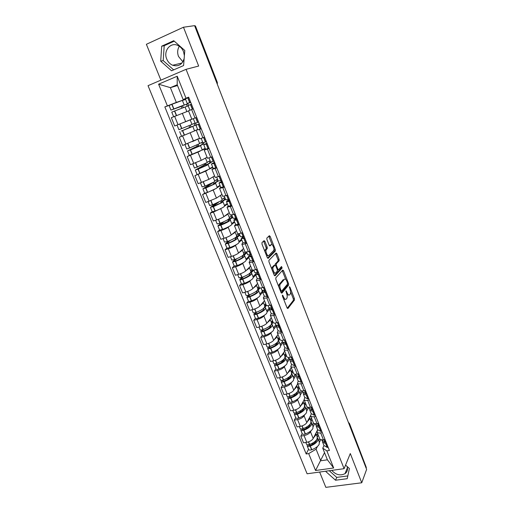 <?xml version="1.0" encoding="UTF-8"?>
<svg xmlns="http://www.w3.org/2000/svg" width="513" height="513" viewBox="0 0 513 513"><rect width="100%" height="100%" fill="white"/><g stroke="black" fill="none" stroke-linecap="round" stroke-linejoin="round"><path stroke-width="0.77" d="M282.445 295.11L282.483 296.206L287.088 307.915L287.896 308.525L294.475 300.047L294.391 298.553L289.941 287.145L289.37 286.729L290.012 289.249C290.724 291.281 290.813 292.872 290.287 294.013L289.653 294.815C288.857 295.494 288.011 294.815 287.113 292.795L285.965 290.845L286.594 293.43C287.312 295.488 287.402 297.104 286.863 298.271L286.209 299.098C285.395 299.797 284.529 299.117 283.612 297.072L282.445 295.11M347.096 466.458C348.038 469.485 347.339 471.889 345.012 473.659C340.254 475.987 335.842 474.891 331.783 470.376M182.885 61.791L178.511 56.456C177.171 52.768 177.44 49.37 179.319 46.266M184.161 58.456C182.256 64.612 178.421 66.882 172.657 65.254C169.963 64.093 167.995 62.022 166.738 59.04C163.096 50.941 170.528 41.739 177.896 45.471C180.454 46.689 182.327 48.735 183.513 51.608L184.372 55.712M264.945 241.392L264.086 240.648L261.976 242.623L262.008 244.169L267.299 257.629L268.158 258.347L275.385 250.985L275.289 249.555L270.184 236.448L269.351 235.704L266.831 238.096L266.927 239.52L269.152 245.201L269.992 245.932L271.197 244.752C272.403 243.374 274.763 248.888 273.673 250.524L268.793 255.493C267.568 256.955 265.125 251.364 266.247 249.658L267.279 248.561L267.183 247.112L264.945 241.392L263.842 241.719L263.535 241.168M186.059 69.332L198.666 66.049L183.474 27.227L194.594 25.65L366.622 469.382L361.748 482.778L350.302 453.537L344.088 468.683L186.059 69.332L148.033 85.677L307.095 473.775L344.088 468.683M275.814 277.815L275.859 279.38L281.034 292.525L281.855 293.173L288.633 285.029L288.543 283.554L283.548 270.749L282.753 270.075L275.814 277.815M274.205 275.18L268.972 261.88L268.883 260.399L276.09 252.986L276.905 253.698L279.072 259.251L279.168 260.694L276.257 263.829L276.347 265.292L277.802 269.004L278.623 269.691L281.522 266.504L282.144 267.998L275.045 275.859L274.205 275.18M319.637 472.05L325.838 487.35L361.748 482.778M183.474 27.227L146.378 44.298L160.896 80.143M194.722 25.971L195.44 25.939L217.332 82.446M349.494 423.552L366.32 467.503L349.449 423.975L348.596 422.885M366.115 468.068L366.32 467.503M319.689 438.641L319.759 438.814C320.259 439.654 321.465 439.942 323.37 439.679L325.011 439.423M311.07 430.728L310.506 431.818C309.281 433.658 307.127 434.915 304.049 435.582L306.774 442.302C309.846 441.642 311.994 440.385 313.206 438.525L317.637 429.727M306.774 442.302L303.529 442.815L300.804 436.108L302.176 433.536M322.299 432.619L320.657 432.882C318.753 433.152 317.547 432.876 317.053 432.061L317.643 429.753M304.049 435.582L300.804 436.108M314.745 423.61L313.154 426.694M313.283 422.622L313.347 422.789C313.834 423.591 315.027 423.847 316.938 423.565L318.579 423.283M295.725 417.633L294.308 420.134L297.065 426.912L300.317 426.367C303.395 425.681 305.562 424.431 306.806 422.622L310.519 415.69M315.841 416.402L314.193 416.684C312.282 416.979 311.09 416.736 310.609 415.953L311.237 413.728M304.658 414.773L304.074 415.838C302.817 417.627 300.644 418.871 297.559 419.57L294.308 420.134M308.711 407.405L306.806 410.868M306.793 406.424L306.857 406.578C307.332 407.335 308.518 407.559 310.429 407.258L312.077 406.956M289.197 401.551L287.735 403.975L290.525 410.836L293.782 410.246C296.873 409.534 299.053 408.297 300.329 406.533L304.158 399.832M309.301 399.993L307.653 400.3C305.742 400.615 304.555 400.403 304.094 399.665L304.76 397.517M298.175 398.633L297.572 399.672C296.277 401.416 294.09 402.647 290.993 403.372L287.735 403.975M302.362 391.509L300.394 394.863M300.233 390.034L300.297 390.181C300.753 390.893 301.933 391.086 303.843 390.759L305.498 390.444M282.599 385.289L281.092 387.629L283.913 394.568L287.171 393.946C290.268 393.202 292.474 391.977 293.782 390.265L297.732 383.775M302.689 383.397L301.041 383.718C299.124 384.057 297.944 383.884 297.495 383.185L298.207 381.121M291.621 382.313L290.986 383.326C289.665 385.013 287.453 386.238 284.356 386.988L281.092 387.629M295.93 375.433L293.904 378.671M293.603 373.451L293.654 373.592C294.096 374.266 295.27 374.419 297.187 374.067L298.842 373.733M275.923 368.834L274.372 371.098L277.225 378.113L280.489 377.453C283.593 376.683 285.818 375.465 287.158 373.804L291.237 367.545M296.001 366.603L294.347 366.949C292.429 367.314 291.256 367.167 290.826 366.513L291.576 364.538M284.991 365.801L284.33 366.789C282.977 368.424 280.746 369.636 277.636 370.418L274.372 371.098M289.447 359.145L287.338 362.3M286.889 356.676L286.94 356.804C287.363 357.433 288.53 357.561 290.448 357.183L292.102 356.824M269.171 352.187L267.568 354.368L270.454 361.466L273.724 360.767C276.84 359.966 279.085 358.76 280.457 357.157L284.664 351.123M289.229 349.61L287.575 349.975C285.658 350.366 284.491 350.257 284.074 349.648L284.875 347.756M278.29 349.096L277.597 350.052C276.206 351.636 273.955 352.835 270.838 353.649L267.568 354.368M282.984 342.549L280.701 345.736M280.092 339.702L280.143 339.824C280.547 340.408 281.708 340.497 283.631 340.093L285.286 339.715M262.342 335.348L260.687 337.445L263.605 344.627L266.882 343.89C270.005 343.056 272.268 341.863 273.679 340.311L278.014 334.508M282.381 332.418L280.72 332.802C278.803 333.219 277.642 333.142 277.244 332.578L278.084 330.776M271.505 332.193L270.787 333.129C269.363 334.656 267.087 335.835 263.964 336.682L260.687 337.445M276.545 325.652L273.98 328.98M273.217 322.523L273.269 322.639C273.653 323.177 274.808 323.228 276.731 322.799L278.392 322.401M255.429 318.316L253.723 320.317L256.68 327.589L259.956 326.807C263.086 325.941 265.375 324.761 266.818 323.273L271.294 317.707M275.449 315.014L273.782 315.424C271.864 315.861 270.71 315.828 270.332 315.309L271.223 313.597M264.644 315.091L263.887 316.002C262.432 317.47 260.136 318.644 257.007 319.522L253.723 320.317M269.543 309.185L267.19 312.026M266.266 305.145L266.305 305.254C266.677 305.742 267.824 305.754 269.748 305.299L271.409 304.882M248.433 301.08L246.682 302.991L249.671 310.346L252.954 309.525C256.09 308.627 258.398 307.46 259.873 306.024L264.49 300.708M268.427 297.405L266.766 297.835C264.843 298.303 263.701 298.303 263.336 297.835L264.272 296.213M257.706 297.784L256.917 298.669C255.423 300.079 253.101 301.24 249.966 302.151L246.682 302.991M262.682 292.23L260.309 294.879M259.225 287.556L259.264 287.658C259.616 288.094 260.751 288.075 262.675 287.588L264.342 287.145M241.354 283.631L239.552 285.459L242.578 292.904L245.862 292.032C249.01 291.102 251.338 289.948 252.851 288.575L257.603 283.509M261.329 279.579L259.661 280.034C257.738 280.528 256.603 280.566 256.263 280.149L257.244 278.623M250.69 280.271L249.857 281.13C248.324 282.477 245.984 283.625 242.835 284.574L239.552 285.459M255.801 275.006L253.358 277.527M252.101 269.755L252.139 269.844C252.467 270.236 253.602 270.178 255.525 269.665L257.193 269.197M234.197 265.984L232.338 267.715L235.396 275.244L238.686 274.333C241.841 273.371 244.194 272.23 245.746 270.922L250.639 266.106M254.14 261.54L252.473 262.015C250.543 262.534 249.421 262.618 249.094 262.246L250.126 260.822M243.598 262.547L242.713 263.387C241.142 264.67 238.782 265.805 235.627 266.779L232.338 267.715M248.837 257.584L246.317 259.969M244.893 251.742L244.925 251.819C245.233 252.159 246.355 252.056 248.286 251.517L249.953 251.03M226.945 248.119L225.034 249.754L228.131 257.379L231.427 256.417C234.588 255.423 236.961 254.294 238.551 253.05L243.598 248.504M246.862 243.277L245.195 243.771C243.265 244.323 242.149 244.444 241.847 244.124L242.925 242.803M236.422 244.605L235.48 245.419C233.877 246.644 231.491 247.76 228.33 248.773L225.034 249.754M241.79 239.949L239.193 242.2M237.596 233.505L237.622 233.569C237.917 233.857 239.026 233.716 240.956 233.146L242.623 232.639M219.615 230.042L217.64 231.575L220.782 239.289L224.078 238.288C227.246 237.25 229.644 236.14 231.273 234.96L236.467 230.683M239.5 224.79L234.505 225.784L235.64 224.566M229.183 226.438L228.163 227.24C226.515 228.394 224.11 229.497 220.943 230.549L217.64 231.575M234.659 222.11L231.979 224.226M230.202 215.043L235.21 214.017M212.19 211.741L210.157 213.171L213.337 220.988L216.64 219.936C219.814 218.865 222.232 217.769 223.905 216.653L229.247 212.651M232.043 206.066L227.073 207.214L228.227 206.021M221.873 208.041L213.459 212.1L210.157 213.171M227.439 204.052L224.675 206.027M222.725 196.351L227.695 195.164M215.556 183.205L217.268 187.482L216.467 188.309L207.656 192.394L204.674 193.221L202.584 194.542L205.803 202.455L216.441 198.114L221.949 194.408M224.489 187.117L219.551 188.418L220.763 187.335M214.511 189.4L202.584 194.542M220.135 185.777L217.281 187.617M215.152 177.434L220.09 176.074M208.06 164.5L209.804 168.848L194.921 175.683L198.172 183.692L208.894 179.358L214.556 175.933M216.845 167.924L211.933 169.386L213.241 168.488M207.162 170.489L194.921 175.683M212.748 167.283L209.779 168.989M207.483 158.273L212.388 156.741M189.393 155.465L187.155 156.593L190.451 164.699L201.243 160.357L207.072 157.241M209.099 148.488L204.219 150.11L205.623 149.309M200.019 151.22L187.155 156.593M205.264 148.558L202.09 150.168M199.724 138.869L204.591 137.163M181.987 136.067L179.294 137.253L182.634 145.468L199.499 138.318M201.263 128.808L198.114 129.808M197.691 129.609L179.294 137.253M184.539 122.107L195.921 117.644M188.547 110.943L171.336 117.676L174.715 125.993L191.83 119.157M193.318 108.871L188.502 110.834L191.862 119.228M317.406 446.502L316.091 449.202L320.753 460.77L327.403 459.808L322.754 448.189L323.979 445.598M320.766 439.59L319.426 442.347M324.537 452.639L315.559 470.498L308.691 453.601L316.091 449.202M322.754 448.189L326.845 450.869L333.681 467.984L315.559 470.498M185.616 98.772L183.154 99.612L177.216 84.773L170.387 87.652L176.331 102.408L164.84 106.909L306.184 453.973L308.691 453.601M167.398 105.858L158.594 84.19L177.216 76.225L186.007 98.233L183.154 99.612M326.845 450.869L329.417 450.485L188.649 97.149L186.007 98.233M326.153 471.152L326.037 471.736L335.534 480.226L347.211 478.7L349.411 468.529L345.563 465.092M161.704 46.17L160.704 61.162L171.56 70.788L183.596 65.568L184.789 50.479L173.747 40.707L161.704 46.17L164.205 45.715L163.192 60.611L173.65 69.877M177.517 85.53L170.387 87.652L158.594 84.19M176.331 102.408L185.552 99.246M308.55 449.253L306.184 453.973M169.367 105.351L164.84 106.909M333.681 467.984L327.403 459.808M177.216 84.773L177.216 76.225M329.263 470.722L336.72 477.391L347.808 475.923M326.306 471.133L326.037 471.736M336.72 477.391L335.534 480.226M174.26 41.155L164.205 45.715M163.192 60.611L160.704 61.162M283.683 299.265L285.286 299.329M287.004 294.795L288.774 295.039M287.235 308.223L293.391 300.323L293.308 298.829L290.614 291.923M285.741 279.438L282.259 270.627M281.22 292.897L287.517 285.356L287.549 284.106M281.092 290.659L281.669 291.115L287.607 284.042L286.953 281.4C286.062 279.38 285.215 278.681 284.407 279.309L280.181 284.234C279.649 285.401 279.739 287.004 280.464 289.056L281.092 290.659L280.374 290.845M278.751 286.722L279.078 284.523L283.317 279.598M275.109 265.112L275.16 264.131L278.084 260.995L277.988 259.559L275.571 253.525M277.398 270.062L278.379 269.755M274.436 275.616L281.066 268.293L280.938 267.138M273.32 266.946L273.185 267.132C272.037 268.831 274.461 274.487 275.667 272.935L277.347 271.076L277.257 269.601L275.802 265.875L274.968 265.183L273.32 266.946L272.217 267.254L271.807 269.075M273.397 273.115L274.564 273.23M274.109 265.42L274.968 265.183M272.217 267.254L273.871 265.49M264.875 251.466L265.144 249.972L266.183 248.882L266.087 247.433L263.842 241.719M266.529 255.666L267.683 255.807M270.665 244.913L271.197 244.752M269.434 245.727L270.107 245.073M272.256 244.868L268.799 236.224M267.574 258.129L274.301 251.293L273.929 249.151M315.822 433.331L315.578 435.351L313.635 437.666M315.854 433.434L317.214 436.826L317.053 439.032C315.809 441.218 313.34 443.02 309.634 444.431L309.48 444.489C307.96 444.963 306.986 444.899 306.543 444.296L306.505 444.207M316.617 439.756L316.322 440.853C315.29 442.674 313.244 444.162 310.185 445.335L308.602 445.29L308.736 444.7M307.434 444.784L307.191 445.906C307.64 446.515 308.614 446.579 310.134 446.105L310.288 446.047C313.988 444.636 316.463 442.828 317.701 440.635L317.855 438.423L317.406 437.833M317.964 438.698L319.317 442.071L319.169 444.303C317.938 446.509 315.476 448.317 311.782 449.728L311.622 449.786C310.108 450.26 309.127 450.19 308.679 449.574L308.64 449.478M322.369 441.045L322.568 442.078L325.684 443.662L326.691 443.649M328.179 447.368L327.166 447.381L323.927 445.483M326.044 442.014L325.037 442.026L321.805 440.167M326.178 442.347L325.922 442.687M326.339 442.757L324.325 441.93M316.322 440.141L316.47 440.507M317.316 437.076L318.284 435.127M319.734 438.75L318.772 440.712M317.65 433.543L316.675 435.486M317.727 433.741L316.758 435.684M312.956 442.886L312.161 444.476M309.506 417.582L309.23 419.531L307.249 421.795M309.538 417.678L310.923 421.122L310.724 423.251C309.442 425.373 306.941 427.149 303.221 428.579L303.061 428.637C301.541 429.118 300.56 429.073 300.131 428.502L300.092 428.413M310.307 423.911L309.993 425.11C308.935 426.874 306.864 428.349 303.786 429.522L302.208 429.516L302.413 428.83M301.093 428.964L300.791 430.125C301.227 430.708 302.202 430.753 303.722 430.272L303.882 430.215C307.601 428.791 310.102 427.008 311.378 424.873L311.571 422.744L311.09 422.148M311.673 423.001L313.045 426.425L312.859 428.579C311.596 430.728 309.102 432.51 305.389 433.934L305.229 433.992C303.709 434.473 302.734 434.421 302.298 433.838L302.26 433.748M316.04 425.136L316.213 426.181L319.304 427.656L320.311 427.624M321.811 431.388L320.805 431.42L317.598 429.637M319.65 425.97L318.644 426.002L315.45 424.264M319.971 426.771L317.874 425.912M309.974 424.334L310.147 424.77M311.045 421.468L312.051 419.557M313.578 423.103L312.526 425.123M311.41 417.954L310.403 419.839M311.519 418.23L310.519 420.121L311.513 418.21M306.954 426.797L306.037 428.535M303.119 401.647L302.811 403.532L300.785 405.745M303.157 401.75L304.555 405.244L304.318 407.29C303.003 409.355 300.477 411.105 296.732 412.542L296.572 412.599C295.046 413.093 294.071 413.068 293.648 412.523L293.616 412.439M303.92 407.893L303.6 409.182C302.503 410.9 300.413 412.349 297.322 413.536L295.738 413.555L296.033 412.773M294.693 412.952L294.315 414.171C294.738 414.716 295.712 414.748 297.239 414.254L297.399 414.196C301.144 412.76 303.67 411.009 304.978 408.938L305.209 406.88L304.696 406.283M305.312 407.13L306.703 410.605L306.485 412.683C305.177 414.767 302.664 416.524 298.925 417.96L298.765 418.018C297.239 418.505 296.264 418.473 295.841 417.922L295.802 417.832M309.64 409.047L309.788 410.099L312.847 411.464L313.853 411.413M315.373 415.222L314.36 415.267L311.192 413.613M313.186 409.74L312.18 409.791L309.025 408.181M313.533 410.605L311.365 409.707M303.549 408.342L303.754 408.861M304.703 405.687L305.754 403.814M307.454 407.117L306.21 409.368M305.1 402.192L304.068 404.026M305.248 402.551L304.209 404.385M300.951 410.483L299.881 412.388M296.661 385.539L296.315 387.347L294.244 389.508M296.694 385.635L298.117 389.187L297.841 391.15C296.488 393.15 293.936 394.875 290.172 396.325L290.005 396.382C288.473 396.882 287.498 396.876 287.094 396.363L287.062 396.28M297.457 391.708L297.13 393.073C296.007 394.741 293.891 396.171 290.775 397.363L289.204 397.408L289.589 396.517M288.229 396.754L287.767 398.03C288.178 398.543 289.152 398.556 290.685 398.056L290.845 397.992C294.609 396.549 297.162 394.824 298.515 392.811L298.784 390.842L298.226 390.239M298.88 391.079L300.291 394.612L300.034 396.6C298.694 398.627 296.142 400.358 292.384 401.801L292.224 401.859C290.691 402.359 289.717 402.346 289.306 401.82L289.274 401.737M303.17 392.766L303.292 393.837L306.312 395.087L307.319 395.016M308.858 398.87L307.851 398.934L304.716 397.408M306.646 393.324L305.639 393.394L302.523 391.913M307.011 394.247L304.793 393.324M297.053 392.169L297.29 392.759M298.271 389.752L299.38 387.899M301.355 390.835L299.823 393.433M298.726 386.251L297.655 388.027M298.899 386.693L297.829 388.469M294.962 393.913L293.699 396.023M290.134 369.238L289.749 370.976L287.626 373.086M290.166 369.334L291.608 372.945L291.294 374.823C289.903 376.76 287.312 378.459 283.529 379.915L283.368 379.973C281.823 380.486 280.855 380.499 280.464 380.018L280.431 379.941M290.916 375.401L290.582 376.786C289.428 378.395 287.286 379.806 284.157 381.005L282.586 381.082L283.093 380.069M281.708 380.364L281.143 381.704C281.541 382.185 282.509 382.172 284.055 381.666L284.215 381.608C287.998 380.152 290.582 378.453 291.968 376.504L292.282 374.618L291.673 374.015M292.372 374.843L293.808 378.427L293.507 380.338C292.128 382.3 289.55 384.006 285.773 385.455L285.613 385.519C284.074 386.026 283.099 386.032 282.701 385.539L282.669 385.462M296.636 376.292L296.713 377.388L299.707 378.517L300.714 378.434M302.266 382.332L301.259 382.409L298.162 381.012M300.028 376.722L299.021 376.805L295.943 375.452M300.419 377.703L298.156 376.754M290.486 375.817L290.756 376.484M291.743 373.669L292.936 371.797M295.289 374.253L293.359 377.311M292.275 370.136L291.172 371.848M292.481 370.655L291.378 372.374M289.024 377.061L287.504 379.434M283.522 352.758L283.105 354.412L280.938 356.471M283.554 352.854L285.023 356.516L284.67 358.305C283.24 360.177 280.617 361.851 276.815 363.319L276.648 363.377C275.103 363.897 274.134 363.929 273.75 363.48L273.724 363.409M284.33 358.985L283.965 360.306C282.778 361.864 280.611 363.249 277.462 364.461L275.898 364.563L276.545 363.416M275.128 363.768L274.442 365.185C274.827 365.641 275.795 365.609 277.341 365.089L277.507 365.032C281.31 363.563 283.926 361.889 285.35 360.011L285.703 358.209L285.036 357.612M285.786 358.42L287.248 362.063L286.908 363.884C285.491 365.782 282.881 367.462 279.085 368.924L278.918 368.982C277.373 369.501 276.404 369.527 276.02 369.065L275.988 368.994M290.037 359.626L290.063 360.742L293.019 361.755L294.026 361.652M295.597 365.596L294.59 365.692L291.538 364.429M293.333 359.914L292.333 360.023L289.287 358.805M293.75 360.966L291.467 359.991M283.843 359.267L284.138 360.017M285.087 357.465L286.421 355.515M288.928 357.894L286.825 361.011M285.747 353.835L284.612 355.483M285.991 354.438L284.856 356.093M283.227 359.818L281.329 362.595M276.84 336.079L276.385 337.663L274.16 339.664M276.873 336.175L278.36 339.895L277.963 341.6C276.494 343.402 273.846 345.044 270.018 346.525L269.857 346.583C268.299 347.115 267.337 347.166 266.965 346.75L266.94 346.685M277.533 342.113L277.264 343.633C276.045 345.134 273.852 346.499 270.691 347.718L269.126 347.859L269.953 346.551M268.491 346.961L267.664 348.474C268.036 348.898 269.004 348.84 270.556 348.314L270.723 348.256C274.545 346.782 277.193 345.134 278.655 343.325L279.053 341.613L278.36 341.049L279.829 339.042M279.13 341.812L280.611 345.512L280.233 347.243C278.771 349.071 276.135 350.725 272.313 352.2L272.153 352.258C270.601 352.784 269.633 352.829 269.254 352.405L269.229 352.335M283.368 342.761L283.336 343.902L287.261 344.672M288.851 348.66L287.844 348.776L284.83 347.654M286.562 342.915L285.561 343.037L282.554 341.959M287.004 344.024L284.715 343.03M277.116 342.53L277.45 343.357M282.381 341.523L280.22 344.524M279.149 337.342L277.975 338.933M279.431 338.041L278.258 339.632M277.2 342.735L275.199 345.467M270.082 319.214L269.588 320.715L267.305 322.658M270.107 319.304L271.627 323.087L271.185 324.697C269.671 326.435 266.997 328.044 263.143 329.538L262.983 329.596C261.418 330.135 260.457 330.212 260.097 329.827L260.072 329.769M270.704 325.229L270.492 326.768C269.235 328.217 267.023 329.551 263.842 330.782L262.278 330.956L263.316 329.468M261.816 329.942L260.809 331.571C261.168 331.956 262.13 331.885 263.688 331.347L263.855 331.289C267.703 329.801 270.377 328.185 271.884 326.441L272.32 324.819L271.646 324.306L273.166 322.382M272.39 325.005L273.904 328.769L273.474 330.41C271.98 332.168 269.312 333.79 265.471 335.278L265.304 335.335C263.746 335.868 262.784 335.938 262.419 335.547L262.393 335.483M276.648 325.684L276.526 326.871L280.412 327.486M282.022 331.526L281.021 331.661L278.046 330.68M279.707 325.71L278.706 325.851L275.744 324.921M280.175 326.89L277.918 325.87M270.319 325.595L270.678 326.505M275.763 324.966L273.532 327.845M272.474 320.663L271.268 322.19M272.788 321.452L271.582 322.978M270.575 326.242L269.216 327.967M263.24 302.151L262.707 303.568L260.367 305.459M263.265 302.24L264.811 306.081L264.323 307.595C262.771 309.262 260.059 310.846 256.192 312.346L256.025 312.404C254.454 312.949 253.499 313.052 253.153 312.706L253.127 312.648M263.765 308.172L263.637 309.711C262.348 311.096 260.104 312.404 256.91 313.648L255.346 313.847L256.654 312.167M255.108 312.699L253.864 314.469C254.217 314.822 255.173 314.726 256.744 314.18L256.91 314.116C260.777 312.616 263.483 311.032 265.029 309.358L265.51 307.832L264.855 307.37L266.497 305.44M265.58 308.005L267.113 311.827L266.645 313.372C265.106 315.065 262.406 316.656 258.539 318.156L258.372 318.214C256.808 318.759 255.846 318.849 255.5 318.49L255.474 318.432M269.87 308.403L269.633 309.628L273.487 310.102M275.115 314.187L274.115 314.341L271.185 313.501M272.775 308.307L268.857 307.672M273.269 309.544L271.127 309.012L271.076 308.499M263.432 308.46L263.836 309.454M269.158 308.108L266.773 310.974M265.721 303.792L264.477 305.254M266.074 304.671L264.83 306.126M256.32 284.882L255.743 286.216L253.345 288.049M256.346 284.971L257.911 288.877L257.385 290.294C255.788 291.884 253.044 293.436 249.151 294.949L248.985 295.013C247.407 295.565 246.452 295.687 246.125 295.379L246.099 295.328M256.692 290.942L257.141 291.256L256.699 292.448C255.378 293.769 253.108 295.058 249.895 296.309L248.337 296.54L249.978 294.629M248.382 295.219L246.849 297.168C247.183 297.482 248.138 297.36 249.709 296.809L249.876 296.745C253.768 295.231 256.506 293.68 258.097 292.077L258.623 290.647L257.988 290.243L260.072 287.966M258.687 290.8L260.238 294.686L259.725 296.142C258.148 297.758 255.416 299.316 251.53 300.83L251.364 300.887C249.793 301.439 248.837 301.554 248.497 301.234L248.472 301.176M263.047 290.897L262.662 292.186L266.478 292.5M268.126 296.636L264.233 296.123M265.753 290.685L261.88 290.223M266.273 291.993L264.163 291.564L264.201 290.916M256.468 291.121L256.904 292.198M262.694 290.833L259.931 293.904M258.892 286.729L257.609 288.114M259.289 287.69L257.988 289.101M249.318 267.414L248.702 268.658L246.234 270.441M249.344 267.497L250.934 271.467L250.357 272.788C248.722 274.301 245.945 275.821 242.027 277.347L238.987 277.796M249.472 273.544L250.164 273.865L249.684 274.974C248.324 276.238 246.028 277.501 242.796 278.758L241.245 279.034L243.322 276.84M241.668 277.482L239.744 279.656C240.065 279.931 241.014 279.79 242.598 279.226L242.764 279.162C246.676 277.642 249.446 276.116 251.081 274.59L251.652 273.256L251.037 272.91L253.832 270.094M251.71 273.397L253.294 277.347L252.729 278.7C251.107 280.245 248.343 281.772 244.438 283.298L244.265 283.356C242.687 283.92 241.738 284.055 241.411 283.772L241.392 283.721M256.205 273.153L255.609 274.532L259.379 274.692M261.046 278.88L257.205 278.533M258.648 272.852L254.82 272.563M259.2 274.237L257.122 273.91L257.321 273.096M249.427 273.576L249.895 274.744M255.602 273.974L253.005 276.635M251.986 269.46L250.658 270.781M252.781 270.094L250.934 271.999M242.232 249.735L241.572 250.895L239.032 252.614M242.258 249.818L243.874 253.845L243.252 255.07C241.565 256.506 238.757 257.994 234.819 259.533L231.793 260.059M245.547 252.018L245.855 252.781L242.367 256L243.098 256.276L242.585 257.302C241.187 258.501 238.866 259.732 235.608 261.002L234.063 261.309L236.717 258.77M235.018 259.456L232.549 261.931L235.563 261.367C239.5 259.834 242.303 258.347 243.983 256.898L244.598 255.666L244.002 255.365L246.881 252.704M244.65 255.788L246.259 259.796L245.65 261.053C243.983 262.521 241.187 264.022 237.256 265.554L234.223 266.055M249.382 255.153L248.472 256.667L252.197 256.667M253.89 260.905L250.094 260.732M251.46 254.807L247.676 254.692M252.037 256.256L249.991 256.045L250.485 255.025L248.985 251.312M242.367 256L242.803 257.084M248.516 256.789L246.003 259.161M245.054 251.928L243.63 253.236M245.855 252.781L246.804 252.505M235.057 231.844L234.358 232.915L231.729 234.582M235.082 231.921L236.724 236.018L236.057 237.141C234.326 238.5 231.485 239.956 227.522 241.501L224.508 242.11M238.327 233.966L238.834 235.223L235.243 238.256L235.954 238.468L235.396 239.411C233.966 240.546 231.613 241.751 228.336 243.027L226.913 243.181L230.26 240.379M228.471 241.129L225.278 243.996L228.279 243.361C232.235 241.815 235.076 240.353 236.801 238.987L237.461 237.859L236.891 237.622L239.853 235.108M237.506 237.968L239.141 242.04L238.487 243.2C236.775 244.586 233.941 246.048 229.991 247.593L226.97 248.177M242.662 236.871L241.245 238.583L244.932 238.417M246.638 242.707L242.893 242.72M244.182 236.538L240.45 236.602M244.784 238.058L242.771 237.961L243.797 236.64M235.243 238.256L235.621 239.205M241.508 239.244L238.917 241.482M238.66 233.684L236.512 235.486M238.834 235.223L239.783 234.935M227.798 213.735L227.06 214.716L224.322 216.339M227.823 213.812L229.497 217.98L228.772 218.993C227.002 220.269 224.123 221.693 220.141 223.251L217.14 223.937M231.183 216.095L231.729 217.461L228.029 220.301L228.721 220.449L228.125 221.308L219.442 225.22L224.098 221.584M222.18 222.43L217.91 225.842L220.904 225.13C224.88 223.572 227.759 222.148 229.529 220.866L230.241 219.84L229.689 219.66L232.735 217.307M230.279 219.93L231.94 224.072L231.235 225.124C229.478 226.432 226.611 227.862 222.636 229.42L219.628 230.081M236.243 218.205C234.499 219.211 233.729 219.91 233.928 220.282L237.57 219.949M239.302 224.29L235.608 224.482M236.814 218.038L233.133 218.294M237.448 219.641L235.467 219.654L236.884 218.23M228.029 220.301L228.356 221.116M234.409 221.494L231.748 223.591M232.004 215.473L229.311 217.525M231.729 217.461L232.678 217.159M220.449 195.415L216.8 197.877M220.481 195.485L222.174 199.717L221.404 200.621L212.664 204.777L209.676 205.546M223.95 198.018L224.534 199.486L220.731 202.135L221.398 202.218L220.763 202.981L211.997 206.842L218.679 202.16M216.435 203.212L210.734 207.149L213.434 206.681L222.167 202.52L222.931 201.603L222.398 201.481L225.54 199.294M222.963 201.68L224.649 205.886L223.899 206.829C222.091 208.054 219.192 209.451 215.191 211.016L212.196 211.76M229.452 199.563C227.323 200.679 226.348 201.41 226.522 201.756L230.119 201.243M231.87 205.642L228.259 206.111L226.522 201.756M229.349 199.313L225.726 199.762M230.016 200.993L228.073 201.128L229.555 199.826M220.731 202.135L221 202.802M227.233 203.526L224.489 205.489M224.797 197.434L222.026 199.345M224.534 199.486L225.489 199.172M213.01 176.87L209.137 179.21M213.042 176.934L214.767 181.236L213.947 182.032L205.097 186.072L202.122 186.931M216.627 179.717L217.262 181.294L213.344 183.737L213.992 183.757L213.312 184.43L204.463 188.245L213.35 182.378M212.061 183.051L203.206 188.585L205.707 188.072L214.716 183.949L215.531 183.141L215.018 183.083L218.224 180.999M222.052 180.986L219.025 183L222.578 182.314M224.348 186.764L220.789 187.405L219.025 183M221.796 180.358L218.249 181.057L216.71 177.203M222.495 182.109L220.59 182.365L222.129 181.192M213.344 183.737L213.555 184.27M219.962 185.347L217.14 187.162M217.499 179.178L214.652 180.942M212.074 183.083L213.446 182.609M217.262 181.294L218.211 180.967M205.463 158.1L201.256 160.351L197.98 152.252M205.514 158.158L207.271 162.525L194.472 168.084M209.221 161.197L209.894 162.884L205.867 165.122L206.489 165.077L205.764 165.654L196.832 169.412L206.079 164.256L205.784 163.525M204.469 164.166L204.706 164.75L195.267 170.04L198.05 169.162L207.175 165.148L208.041 164.455L207.553 164.461L211.279 162.39L211.138 162.037M214.556 162.185L211.433 164.006L214.941 163.14M216.736 167.648L213.196 168.418M214.152 161.159L210.631 161.999M214.883 162.993L213.01 163.378L214.614 162.332M205.867 165.122L206.021 165.507M197.063 174.465L195.267 170.04M212.613 166.949L209.708 168.61M210.118 160.704L207.188 162.32M204.706 164.75L206.079 164.256M209.894 162.884L211.279 162.39M194.485 140.665L196.165 139.876M197.755 139.132L192.433 141.607M197.896 139.145L199.679 143.589L189.675 147.968L186.738 149.007L184.943 144.589M201.724 142.454L202.443 144.249L198.127 146.641L189.111 150.347L198.621 145.679L198.127 144.448M196.787 145.044L197.249 146.192L187.867 150.771L190.304 150.014L199.538 146.115L203.828 143.73L203.417 142.717M200.474 145.57L202.244 149.988L189.348 155.445M206.976 143.146L203.751 144.775L207.201 143.723M209.022 148.289L205.546 149.264M206.406 141.723L202.949 142.768M207.169 143.64L205.335 144.147L207.008 143.236M205.168 148.328L202.18 149.834M202.641 142.005L199.628 143.467M197.249 146.192L198.621 145.679M202.443 144.249L203.828 143.73M182.064 123.088L188.047 120.754M190.182 119.895L191.99 124.415L181.826 128.558L178.896 129.68L177.049 125.127M194.132 123.479L194.895 125.39L190.4 127.397L181.288 131.046L191.073 126.878L190.368 125.121M189.002 125.685L189.695 127.41L182.461 130.629L196.28 124.851L195.6 123.152M192.785 126.397L194.587 130.892L184.481 135.118L181.544 136.214L179.704 131.674M199.294 123.877L195.966 125.307L199.307 123.902M201.211 128.686L197.8 129.885L195.966 125.307M198.563 122.036L195.164 123.287M197.633 129.475L194.562 130.828M195.081 123.082L191.977 124.377M188.04 120.728L191.843 119.189M189.695 127.41L191.073 126.878M194.895 125.39L196.28 124.851M183.327 107.576L182.641 105.877L172.554 109.481L181.762 105.896L186.469 104.325L187.239 106.249M188.502 105.383L187.854 103.761L183.795 105.216L184.212 104.998L182.378 100.426L171.817 104.331L169.085 105.498L170.957 110.109L181.269 106.435L181.935 108.102M184.212 104.998L170.957 110.109M171.778 112.135L185.013 107.005L186.841 111.558M176.151 115.752L173.638 116.727L174.644 116.355L178.03 124.685M188.091 105.601L191.439 104.152M193.305 108.833L189.938 110.231L188.091 105.588M190.618 102.093L187.277 103.555L190.714 102.343M188.746 97.393L185.411 98.9L187.277 103.555M195.011 118.003L191.631 109.545L193.311 108.852M185.033 107.05L188.213 105.896M185.616 99.4L182.41 100.503M190.701 102.305L188.88 102.921L190.631 102.132M182.641 105.877L181.269 106.435M187.854 103.761L186.469 104.325M182.609 135.983L185.943 144.211M190.464 155.368L193.76 163.5M198.23 174.516L201.481 182.545M205.893 193.42L209.105 201.352M213.459 212.1L216.64 219.936M220.943 230.549L224.078 238.288M228.33 248.773L231.427 256.417M235.627 266.779L238.686 274.333M242.835 284.574L245.862 292.032M249.966 302.151L252.954 309.525M257.007 319.522L259.956 326.807M263.964 336.682L266.882 343.89M270.838 353.649L273.724 360.767M277.636 370.418L280.489 377.453M284.356 386.988L287.171 393.946M290.993 403.372L293.782 410.246M297.559 419.57L300.317 426.367M182.32 113.335L185.668 121.652M190.201 132.918L193.504 141.126M199.576 129.456L202.911 137.798M207.419 149.11L210.708 157.35M205.668 171.348L208.894 179.358M215.165 168.52L218.416 176.658M213.261 190.208L216.441 198.114M222.815 187.687L226.021 195.722M220.757 208.836L223.905 216.653M230.369 206.611L233.53 214.549M228.163 227.24L231.273 234.96M237.827 225.31L240.956 233.146M235.48 245.419L238.551 253.05M245.195 243.771L248.286 251.517M242.713 263.387L245.746 270.922M252.473 262.015L255.525 269.665M249.857 281.13L252.851 288.575M259.661 280.034L262.675 287.588M256.917 298.669L259.873 306.024M266.766 297.835L269.748 305.299M263.887 316.002L266.818 323.273M273.782 315.424L276.731 322.799M270.787 333.129L273.679 340.311M280.72 332.802L283.631 340.093M277.597 350.052L280.457 357.157M287.575 349.975L290.448 357.183M284.33 366.789L287.158 373.804M294.347 366.949L297.187 374.067M290.986 383.326L293.782 390.265M301.041 383.718L303.843 390.759M297.572 399.672L300.329 406.533M307.653 400.3L310.429 407.258M304.074 415.838L306.806 422.622M314.193 416.684L316.938 423.565M310.506 431.818L313.206 438.525M320.657 432.882L323.37 439.679M349.218 424.495L349.468 423.481L348.372 422.308M216.691 82.644L217.121 82.503L195.184 25.906M217.268 84.126L217.339 82.452L217.313 84.254M282.894 297.258L283.612 297.072M285.882 291.461L286.523 291.294M286.414 292.974L287.113 292.795M289.313 287.306L289.941 287.145M293.308 298.829L294.391 298.553M293.372 300.355L294.449 300.079M282.355 295.725L283.016 295.552M282.471 271.037L283.548 270.749M287.697 283.779L288.543 283.554M287.517 285.356L288.601 285.074M280.585 291.397L281.47 291.166M279.207 284.356L280.303 284.061M279.739 289.242L280.464 289.056M275.821 254.006L276.905 253.698M277.988 259.559L279.072 259.251M278.033 261.059L279.117 260.758M275.212 264.067L276.302 263.765M275.609 265.497L276.347 265.292M277.097 269.197L277.802 269.004M281.034 268.331L282.118 268.036M266.087 247.433L267.183 247.112M266.119 248.965L267.222 248.645M265.304 249.754L266.414 249.433M269.101 236.769L270.184 236.448M274.205 249.863L275.289 249.555M274.25 251.364L275.334 251.056M308.428 441.892L309.48 444.489M310.134 446.105L311.622 449.786M310.288 446.047L311.782 449.728M325.684 443.662L327.166 447.381M325.813 443.674L327.294 447.394M324.171 439.558L325.165 442.039M308.627 444.918L308.858 445.496M308.589 441.84L309.634 444.431M324.056 439.577L325.037 442.026M301.971 425.944L303.061 428.637M303.722 430.272L305.229 433.992M303.882 430.215L305.389 433.934M319.304 427.656L320.805 431.42M319.432 427.669L320.933 431.427M317.739 423.424L318.772 426.014M302.24 429.15L302.465 429.702M302.131 425.893L303.221 428.579M317.624 423.449L318.644 426.002M295.443 409.816L296.572 412.599M297.239 414.254L298.765 418.018M297.399 414.196L298.925 417.96M312.847 411.464L314.36 415.267M312.975 411.471L314.488 415.28M311.237 407.11L312.308 409.797M295.783 413.209L295.995 413.728M295.61 409.759L296.732 412.542M311.115 407.13L312.18 409.791M288.838 393.497L290.005 396.382M290.685 398.056L292.224 401.859M290.845 397.992L292.384 401.801M306.312 395.087L307.851 398.934M306.441 395.093L307.98 398.941M304.651 390.605L305.767 393.4M289.249 397.075L289.454 397.575M289.005 393.439L290.172 396.325M304.536 390.624L305.639 393.394M282.163 376.991L283.368 379.973M284.055 381.666L285.613 385.519M284.215 381.608L285.773 385.455M299.707 378.517L301.259 382.409M299.836 378.517L301.387 382.409M297.995 373.906L299.15 376.805M282.644 380.761L282.83 381.236M282.323 376.933L283.529 379.915M297.873 373.926L299.021 376.805M275.404 360.293L276.648 363.377M277.341 365.089L278.918 368.982M277.507 365.032L279.085 368.924M293.019 361.755L294.59 365.692M293.147 361.748L294.719 365.692M291.256 357.01L292.455 360.017M275.956 364.262L276.135 364.705M275.564 360.235L276.815 363.319M291.14 357.029L292.333 360.023M268.568 343.396L269.857 346.583M270.556 348.314L272.153 352.258M270.723 348.256L272.313 352.2M286.254 344.787L287.844 348.776M286.382 344.787L287.973 348.769M284.439 339.907L285.683 343.037M269.197 347.57L269.363 347.981M268.729 343.338L270.018 346.525M284.324 339.933L285.561 343.037M261.649 326.3L262.983 329.596M263.688 331.347L265.304 335.335M263.855 331.289L265.471 335.278M279.412 327.627L281.021 331.661M279.54 327.621L281.15 331.655M277.539 322.606L278.835 325.845M262.355 330.68L262.509 331.065M261.816 326.242L263.143 329.538M277.424 322.632L278.706 325.851M254.647 309.006L256.025 312.404M256.744 314.18L258.372 318.214M256.91 314.116L258.539 318.156M272.486 310.256L274.115 314.341M272.615 310.25L274.243 314.328M270.556 305.094L271.896 308.454M255.429 313.59L255.577 313.95M254.814 308.941L256.192 312.346M270.441 305.126L271.775 308.467M247.561 291.499L248.985 295.013M249.709 296.809L251.364 300.887M249.876 296.745L251.53 300.83M265.478 292.679L267.126 296.809M265.599 292.666L267.247 296.796M263.49 287.376L264.881 290.852M248.427 296.302L248.561 296.629M247.728 291.435L249.151 294.949M263.374 287.402L264.753 290.865M240.392 273.782L241.86 277.411M242.598 279.226L244.265 283.356M242.764 279.162L244.438 283.298M258.385 274.891L260.053 279.072M258.507 274.872L260.174 279.059M256.34 269.434L257.776 273.038M240.559 273.724L242.027 277.347M256.224 269.466L257.648 273.057M233.139 255.852L234.653 259.597M235.396 261.431L237.089 265.612M235.563 261.367L237.256 265.554M251.203 256.885L252.89 261.117M251.325 256.866L253.018 261.098M249.1 251.28L250.588 255.006M233.306 255.788L234.819 259.533M225.791 237.705L227.355 241.565M228.105 243.425L229.818 247.657M228.279 243.361L229.991 247.593M243.938 238.66L245.644 242.944M244.06 238.635L245.765 242.918M241.77 232.896L243.309 236.756M225.964 237.641L227.522 241.501M241.655 232.934L243.188 236.775M218.358 219.333L219.968 223.315M220.731 225.201L222.462 229.484M220.904 225.13L222.636 229.42M236.576 220.205L238.308 224.547M236.698 220.18L238.43 224.521M234.351 214.287L235.942 218.275M218.532 219.269L220.141 223.251M234.229 214.325L235.82 218.301M210.83 200.737L212.491 204.841M213.267 206.745L215.018 211.087M213.434 206.681L215.191 211.016M229.131 201.532L230.882 205.918M229.253 201.5L231.004 205.893M226.842 195.447L228.484 199.57M211.003 200.673L212.664 204.777M226.72 195.491L228.362 199.602M203.212 181.91L204.924 186.142M205.707 188.072L207.483 192.458M205.88 188.002L207.656 192.394M221.59 182.615L223.36 187.065M221.712 182.583L223.482 187.027M219.231 176.369L220.93 180.627M203.385 181.839L205.097 186.072M219.115 176.414L220.808 180.666M195.498 162.845L197.261 167.206M198.05 169.162L199.852 173.606M198.223 169.091L200.025 173.535M213.953 163.467L215.749 167.969M214.075 163.429L215.87 167.931M211.529 157.055L213.286 161.454M195.671 162.781L197.434 167.142M211.414 157.1L213.164 161.492M187.687 143.544L189.502 148.039M190.304 150.014L192.125 154.516M190.477 149.943L192.298 154.445M206.22 144.076L208.034 148.635M206.341 144.038L208.156 148.597M203.732 137.49L205.54 142.03M187.861 143.473L189.675 147.968M203.61 137.535L205.418 142.075M179.794 124.05L181.647 128.628M182.461 130.629L184.302 135.188M182.634 130.558L184.481 135.118M198.39 124.441L200.23 129.058M198.505 124.396L200.352 129.013M195.851 117.727L197.697 122.363M179.973 123.979L181.826 128.558M195.729 117.778L197.582 122.415M171.817 104.331L173.695 108.968M174.516 110.994L176.382 115.611M174.689 110.923L176.555 115.54M190.458 104.549L192.324 109.231M190.579 104.505L192.439 109.179M187.886 97.752L189.759 102.446M171.996 104.261L173.869 108.897M187.764 97.803L189.637 102.497M345.012 473.659L347.423 467.696M172.657 65.254L182 63.016M317.053 432.061L319.759 438.814M310.609 415.953L313.347 422.789M304.094 399.665L306.857 406.578M297.495 383.185L300.297 390.181M290.826 366.513L293.654 373.592M284.074 349.648L286.94 356.804M277.244 332.578L280.143 339.824M270.332 315.309L273.269 322.639M263.336 297.835L266.305 305.254M256.263 280.149L259.264 287.658M249.094 262.246L252.139 269.844M241.847 244.124L244.925 251.819M234.505 225.784L237.622 233.569M227.073 207.214L230.228 215.101M219.551 188.418L222.745 196.402M211.933 169.386L215.165 177.466M204.219 150.11L207.496 158.299M196.408 130.597L199.724 138.882M293.391 300.323L294.475 300.047M287.549 285.311L288.633 285.029M279.078 284.523L280.181 284.234M278.084 260.995L279.168 260.694M275.16 264.131L276.257 263.829M281.066 268.293L282.144 267.998M272.082 267.433L273.185 267.132M266.183 248.882L267.279 248.561M265.144 249.972L266.247 249.658M274.301 251.293L275.385 250.985M305.793 442.456L306.543 444.296M322.568 442.078L324.043 445.771M307.191 445.906L308.679 449.574M321.645 439.763L321.92 440.455M299.336 426.534L300.131 428.502M316.213 426.181L317.707 429.913M300.791 430.125L302.298 433.838M315.213 423.667L315.559 424.54M292.795 410.426L293.648 412.523M309.788 410.099L311.301 413.882M294.315 414.171L295.841 417.922M308.704 407.386L309.127 408.444M286.19 394.131L287.094 396.363M303.292 393.837L304.818 397.658M287.767 398.03L289.306 401.82M302.125 390.919L302.619 392.156M279.502 377.651L280.464 380.018M296.713 377.388L298.258 381.255M281.143 381.704L282.701 385.539M295.462 374.259L296.033 375.689M272.736 360.979L273.75 363.48M290.063 360.742L291.628 364.653M274.442 365.185L276.02 369.065M288.729 357.401L289.377 359.023M265.894 344.108L266.965 346.75M283.336 343.902L284.914 347.865M267.664 348.474L269.254 352.405M281.906 340.337L282.637 342.165M258.969 327.044L260.097 329.827M276.526 326.871L278.123 330.872M260.809 331.571L262.419 335.547M275.013 323.081L275.821 325.107M251.96 309.775L253.153 312.706M269.633 309.628L271.255 313.68M253.864 314.469L255.5 318.49M268.03 305.607L268.927 307.851M244.868 292.295L246.125 295.379M262.662 292.186L264.304 296.29M246.849 297.168L248.497 301.234M260.963 287.928L261.944 290.384M237.692 274.609L239.007 277.847M255.609 274.532L257.269 278.681M239.744 279.656L241.411 283.772M253.813 270.037L254.878 272.711M230.433 256.712L231.812 260.104M248.472 256.667L250.145 260.867M232.549 261.931L234.242 266.1M246.573 251.921L247.734 254.826M223.084 238.59L224.521 242.149M241.245 238.583L242.938 242.835M225.278 243.996L226.983 248.215M239.244 233.588L240.494 236.717M215.64 220.25L217.153 223.969M233.928 220.282L235.647 224.585M217.91 225.842L219.641 230.113M231.825 215.024L233.171 218.391M208.111 201.686L209.689 205.572M210.458 207.47L212.209 211.792M224.316 196.235L225.758 199.839M200.48 182.891L202.128 186.95M202.911 188.874L204.681 193.241M192.76 163.859L194.478 168.097M211.433 164.006L213.222 168.469M209.009 157.94L210.651 162.044M203.751 144.775L205.559 149.296M187.534 150.976L189.355 155.458M201.211 138.427L202.956 142.794M193.33 118.702L195.164 123.3M171.772 112.129L173.638 116.727"/></g></svg>
